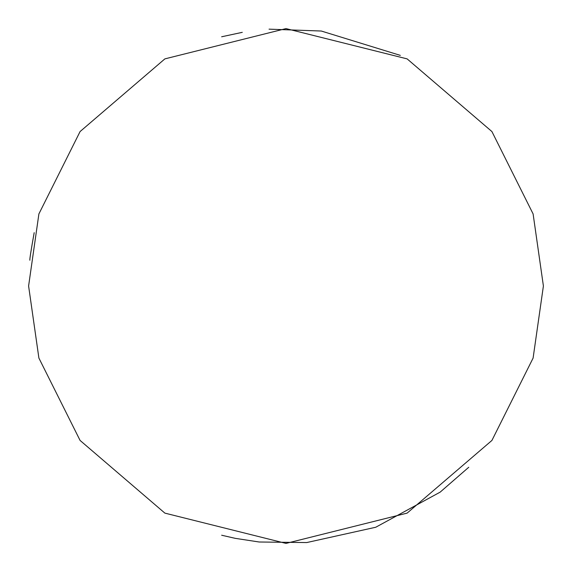<?xml version="1.0" encoding="UTF-8"?>
<svg xmlns="http://www.w3.org/2000/svg" width="572" height="572" viewBox="0 0 572 572"><rect width="100%" height="100%" fill="white"/><g stroke="black" fill="none" stroke-linecap="round" stroke-linejoin="round"><path stroke-width="0.86" d="M543.4 286L533.104 358.072L491.92 440.44L407.128 513.12L286 543.4L164.872 513.12L80.08 440.44L38.896 358.072L28.6 286L38.896 213.928L80.08 131.56L164.872 58.88L286 28.6L407.128 58.88L491.92 131.56L533.104 213.928L543.4 286M468.754 467.26L440.154 492.134L375.747 527.248L306.714 542.563L259.145 541.999L235.214 538.338L221.65 535.228M221.65 36.772L242.285 32.339M269.055 29.158L321.314 31.031L400.307 55.37M34.184 232.675C30.931 250.901 29.501 260.096 29.887 260.26"/></g></svg>
